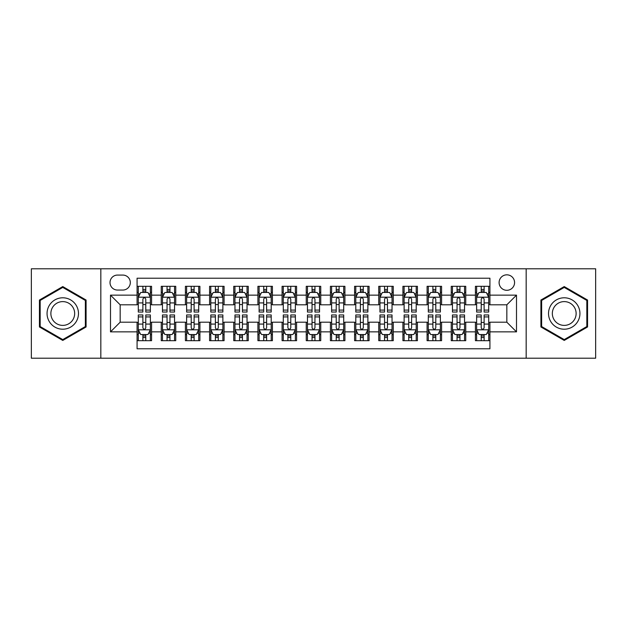 <?xml version="1.0" encoding="UTF-8"?>
<svg xmlns="http://www.w3.org/2000/svg" width="627" height="627" viewBox="0 0 627 627"><rect width="100%" height="100%" fill="white"/><g stroke="black" fill="none" stroke-linecap="round" stroke-linejoin="round"><path stroke-width="0.94" d="M506.835 274.83A7.736 7.736 0 0 0 499.1 282.565A7.736 7.736 0 0 0 506.835 290.301A7.736 7.736 0 0 0 514.571 282.565A7.736 7.736 0 0 0 506.835 274.83M526.171 358.205L595.65 358.205L595.65 268.795L526.171 268.795L526.171 358.205L100.829 358.205L100.829 268.795L31.35 268.795L31.35 358.205L100.829 358.205M489.922 286.312L475.423 286.312L475.423 295.137L465.751 295.137L465.751 304.8L475.423 304.8L475.423 295.137M465.751 295.137L465.751 286.312L451.252 286.312L451.252 295.137L441.588 295.137L441.588 304.8L451.252 304.8L451.252 295.137M441.588 295.137L441.588 286.312L427.089 286.312L427.089 295.137L417.417 295.137L417.417 304.8L427.089 304.8L427.089 295.137M417.417 295.137L417.417 286.312L402.918 286.312L402.918 295.137L393.254 295.137L393.254 304.8L402.918 304.8L402.918 295.137M393.254 295.137L393.254 286.312L378.747 286.312L378.747 295.137L369.084 295.137L369.084 304.8L378.747 304.8L378.747 295.137M369.084 295.137L369.084 286.312L354.584 286.312L354.584 295.137L344.921 295.137L344.921 304.8L354.584 304.8L354.584 295.137M344.921 295.137L344.921 286.312L330.413 286.312L330.413 295.137L320.75 295.137L320.75 304.8L330.413 304.8L330.413 295.137M320.75 295.137L320.75 286.312L306.25 286.312L306.25 295.137L296.587 295.137L296.587 304.8L306.25 304.8L306.25 295.137M296.587 295.137L296.587 286.312L282.079 286.312L282.079 295.137L272.416 295.137L272.416 304.8L282.079 304.8L282.079 295.137M272.416 295.137L272.416 286.312L257.916 286.312L257.916 295.137L248.253 295.137L248.253 304.8L257.916 304.8L257.916 295.137M248.253 295.137L248.253 286.312L233.746 286.312L233.746 295.137L224.082 295.137L224.082 304.8L233.746 304.8L233.746 295.137M224.082 295.137L224.082 286.312L209.583 286.312L209.583 295.137L199.911 295.137L199.911 304.8L209.583 304.8L209.583 295.137M199.911 295.137L199.911 286.312L185.412 286.312L185.412 295.137L175.748 295.137L175.748 304.8L185.412 304.8L185.412 295.137M175.748 295.137L175.748 286.312L161.249 286.312L161.249 304.8L151.577 304.8L151.577 286.312L137.078 286.312M137.078 340.688L151.577 340.688L151.577 322.2L161.249 322.2L161.249 340.688L175.748 340.688L175.748 322.2L185.412 322.2L185.412 331.863L175.748 331.863M185.412 331.863L185.412 340.688L199.911 340.688L199.911 322.2L209.583 322.2L209.583 331.863L199.911 331.863M209.583 331.863L209.583 340.688L224.082 340.688L224.082 322.2L233.746 322.2L233.746 331.863L224.082 331.863M233.746 331.863L233.746 340.688L248.253 340.688L248.253 322.2L257.916 322.2L257.916 331.863L248.253 331.863M257.916 331.863L257.916 340.688L272.416 340.688L272.416 322.2L282.079 322.2L282.079 331.863L272.416 331.863M282.079 331.863L282.079 340.688L296.587 340.688L296.587 322.2L306.25 322.2L306.25 331.863L296.587 331.863M306.25 331.863L306.25 340.688L320.75 340.688L320.75 322.2L330.413 322.2L330.413 331.863L320.75 331.863M330.413 331.863L330.413 340.688L344.921 340.688L344.921 322.2L354.584 322.2L354.584 331.863L344.921 331.863M354.584 331.863L354.584 340.688L369.084 340.688L369.084 322.2L378.747 322.2L378.747 331.863L369.084 331.863M378.747 331.863L378.747 340.688L393.254 340.688L393.254 322.2L402.918 322.2L402.918 331.863L393.254 331.863M402.918 331.863L402.918 340.688L417.417 340.688L417.417 322.2L427.089 322.2L427.089 331.863L417.417 331.863M427.089 331.863L427.089 340.688L441.588 340.688L441.588 322.2L451.252 322.2L451.252 331.863L441.588 331.863M451.252 331.863L451.252 340.688L465.751 340.688L465.751 322.2L475.423 322.2L475.423 331.863L465.751 331.863M117.508 290.058L122.821 290.058A7.493 7.493 0 0 0 130.314 282.565A7.493 7.493 0 0 0 122.821 275.073L117.508 275.073A7.493 7.493 0 0 0 110.015 282.565A7.493 7.493 0 0 0 117.508 290.058M526.171 268.795L100.829 268.795M489.922 295.137L489.922 278.216L137.078 278.216L137.078 304.8L120.165 304.8L120.165 322.2L137.078 322.2L137.078 348.784L489.922 348.784L489.922 322.2L506.835 322.2L506.835 304.8L489.922 304.8L489.922 295.137L516.499 295.137L516.499 331.863L489.922 331.863M137.078 331.863L110.501 331.863L110.501 295.137L137.078 295.137M475.423 331.863L475.423 340.688L489.922 340.688M137.078 292.354L138.293 292.354M142.878 292.354L145.778 292.354M150.37 292.354L151.577 292.354M137.078 304.557L138.293 304.557M142.878 304.557L145.778 304.557M150.37 304.557L151.577 304.557M137.078 322.443L138.293 322.443M142.878 322.443L145.778 322.443M150.37 322.443L151.577 322.443M137.078 334.646L138.293 334.646M142.878 334.646L145.778 334.646M150.37 334.646L151.577 334.646M161.249 304.557L162.456 304.557M167.048 304.557L169.948 304.557M174.541 304.557L175.748 304.557M161.249 292.354L162.456 292.354M167.048 292.354L169.948 292.354M174.541 292.354L175.748 292.354M161.249 322.443L162.456 322.443M167.048 322.443L169.948 322.443M174.541 322.443L175.748 322.443M161.249 334.646L162.456 334.646M167.048 334.646L169.948 334.646M174.541 334.646L175.748 334.646M185.412 322.443L186.627 322.443M191.211 322.443L194.111 322.443M198.704 322.443L199.911 322.443M185.412 334.646L186.627 334.646M191.211 334.646L194.111 334.646M198.704 334.646L199.911 334.646M185.412 292.354L186.627 292.354M191.211 292.354L194.111 292.354M198.704 292.354L199.911 292.354M185.412 304.557L186.627 304.557M191.211 304.557L194.111 304.557M198.704 304.557L199.911 304.557M209.583 322.443L210.79 322.443M215.382 322.443L218.282 322.443M222.875 322.443L224.082 322.443M209.583 334.646L210.79 334.646M215.382 334.646L218.282 334.646M222.875 334.646L224.082 334.646M209.583 292.354L210.79 292.354M215.382 292.354L218.282 292.354M222.875 292.354L224.082 292.354M209.583 304.557L210.79 304.557M215.382 304.557L218.282 304.557M222.875 304.557L224.082 304.557M233.746 322.443L234.96 322.443M239.545 322.443L242.445 322.443M247.038 322.443L248.253 322.443M233.746 334.646L234.96 334.646M239.545 334.646L242.445 334.646M247.038 334.646L248.253 334.646M233.746 292.354L234.96 292.354M239.545 292.354L242.445 292.354M247.038 292.354L248.253 292.354M233.746 304.557L234.96 304.557M239.545 304.557L242.445 304.557M247.038 304.557L248.253 304.557M257.916 322.443L259.123 322.443M263.716 322.443L266.616 322.443M271.209 322.443L272.416 322.443M257.916 334.646L259.123 334.646M263.716 334.646L266.616 334.646M271.209 334.646L272.416 334.646M257.916 292.354L259.123 292.354M263.716 292.354L266.616 292.354M271.209 292.354L272.416 292.354M257.916 304.557L259.123 304.557M263.716 304.557L266.616 304.557M271.209 304.557L272.416 304.557M282.079 322.443L283.294 322.443M287.879 322.443L290.779 322.443M295.372 322.443L296.587 322.443M282.079 334.646L283.294 334.646M287.879 334.646L290.779 334.646M295.372 334.646L296.587 334.646M282.079 292.354L283.294 292.354M287.879 292.354L290.779 292.354M295.372 292.354L296.587 292.354M282.079 304.557L283.294 304.557M287.879 304.557L290.779 304.557M295.372 304.557L296.587 304.557M306.25 322.443L307.457 322.443M312.05 322.443L314.95 322.443M319.543 322.443L320.75 322.443M306.25 334.646L307.457 334.646M312.05 334.646L314.95 334.646M319.543 334.646L320.75 334.646M306.25 292.354L307.457 292.354M312.05 292.354L314.95 292.354M319.543 292.354L320.75 292.354M306.25 304.557L307.457 304.557M312.05 304.557L314.95 304.557M319.543 304.557L320.75 304.557M330.413 322.443L331.628 322.443M336.221 322.443L339.121 322.443M343.706 322.443L344.921 322.443M330.413 334.646L331.628 334.646M336.221 334.646L339.121 334.646M343.706 334.646L344.921 334.646M330.413 292.354L331.628 292.354M336.221 292.354L339.121 292.354M343.706 292.354L344.921 292.354M330.413 304.557L331.628 304.557M336.221 304.557L339.121 304.557M343.706 304.557L344.921 304.557M354.584 322.443L355.791 322.443M360.384 322.443L363.284 322.443M367.877 322.443L369.084 322.443M354.584 334.646L355.791 334.646M360.384 334.646L363.284 334.646M367.877 334.646L369.084 334.646M354.584 292.354L355.791 292.354M360.384 292.354L363.284 292.354M367.877 292.354L369.084 292.354M354.584 304.557L355.791 304.557M360.384 304.557L363.284 304.557M367.877 304.557L369.084 304.557M378.747 322.443L379.962 322.443M384.555 322.443L387.455 322.443M392.04 322.443L393.254 322.443M378.747 334.646L379.962 334.646M384.555 334.646L387.455 334.646M392.04 334.646L393.254 334.646M378.747 292.354L379.962 292.354M384.555 292.354L387.455 292.354M392.04 292.354L393.254 292.354M378.747 304.557L379.962 304.557M384.555 304.557L387.455 304.557M392.04 304.557L393.254 304.557M402.918 322.443L404.125 322.443M408.718 322.443L411.618 322.443M416.21 322.443L417.417 322.443M402.918 334.646L404.125 334.646M408.718 334.646L411.618 334.646M416.21 334.646L417.417 334.646M402.918 292.354L404.125 292.354M408.718 292.354L411.618 292.354M416.21 292.354L417.417 292.354M402.918 304.557L404.125 304.557M408.718 304.557L411.618 304.557M416.21 304.557L417.417 304.557M427.089 322.443L428.296 322.443M432.889 322.443L435.789 322.443M440.373 322.443L441.588 322.443M427.089 334.646L428.296 334.646M432.889 334.646L435.789 334.646M440.373 334.646L441.588 334.646M427.089 292.354L428.296 292.354M432.889 292.354L435.789 292.354M440.373 292.354L441.588 292.354M427.089 304.557L428.296 304.557M432.889 304.557L435.789 304.557M440.373 304.557L441.588 304.557M451.252 322.443L452.459 322.443M457.052 322.443L459.952 322.443M464.544 322.443L465.751 322.443M451.252 334.646L452.459 334.646M457.052 334.646L459.952 334.646M464.544 334.646L465.751 334.646M451.252 292.354L452.459 292.354M457.052 292.354L459.952 292.354M464.544 292.354L465.751 292.354M451.252 304.557L452.459 304.557M457.052 304.557L459.952 304.557M464.544 304.557L465.751 304.557M475.423 322.443L476.63 322.443M481.222 322.443L484.122 322.443M488.707 322.443L489.922 322.443M475.423 334.646L476.63 334.646M481.222 334.646L484.122 334.646M488.707 334.646L489.922 334.646M475.423 292.354L476.63 292.354M481.222 292.354L484.122 292.354M488.707 292.354L489.922 292.354M475.423 304.557L476.63 304.557M481.222 304.557L484.122 304.557M488.707 304.557L489.922 304.557M120.165 304.8L110.501 295.137M120.165 322.2L110.501 331.863M516.499 295.137L506.835 304.8M516.499 331.863L506.835 322.2M62.771 340.43L86.087 326.965L86.087 300.035L62.771 286.57L39.446 300.035L39.446 326.965L62.771 340.43M587.554 300.035L564.229 286.57L540.913 300.035L540.913 326.965L564.229 340.43L587.554 326.965L587.554 300.035M145.778 289.455L142.878 289.455M150.37 310.083L145.778 310.083L145.778 312.05L150.37 312.05L150.37 297.308L147.956 292.472L140.707 292.472L138.293 297.308L138.293 312.05L142.878 312.05L142.878 310.083L138.293 310.083M138.293 297.308L138.293 286.312M150.37 297.308L150.37 286.312M142.878 292.472L142.878 286.312M145.778 286.312L145.778 292.472M145.778 310.083L145.778 299.118C144.813 297.261 143.849 297.261 142.878 299.118L142.878 310.083M142.878 337.545L145.778 337.545M138.293 316.917L142.878 316.917L142.878 314.95L138.293 314.95L138.293 329.692L140.707 334.528L147.956 334.528L150.37 329.692L150.37 314.95L145.778 314.95L145.778 316.917L150.37 316.917M150.37 329.692L150.37 340.688M138.293 329.692L138.293 340.688M145.778 334.528L145.778 340.688M142.878 340.688L142.878 334.528M142.878 316.917L142.878 327.882C143.849 329.739 144.813 329.739 145.778 327.882L145.778 316.917M62.771 297.794A15.706 15.706 0 0 0 47.056 313.5A15.706 15.706 0 0 0 62.771 329.206A15.706 15.706 0 0 0 78.477 313.5A15.706 15.706 0 0 0 62.771 297.794M62.771 301.611A11.889 11.889 0 0 0 50.873 313.5A11.889 11.889 0 0 0 62.771 325.389A11.889 11.889 0 0 0 74.66 313.5A11.889 11.889 0 0 0 62.771 301.611M85.366 326.549L62.771 339.591L40.167 326.549L40.167 300.451L62.771 287.409L85.366 300.451L85.366 326.549M550.631 305.647A15.706 15.706 0 0 0 556.376 327.106A15.706 15.706 0 0 0 577.835 321.353A15.706 15.706 0 0 0 572.09 299.894A15.706 15.706 0 0 0 550.631 305.647M553.931 307.551A11.889 11.889 0 0 0 558.289 323.798A11.889 11.889 0 0 0 574.536 319.449A11.889 11.889 0 0 0 570.178 303.202A11.889 11.889 0 0 0 553.931 307.551M586.833 300.451L586.833 326.549L564.229 339.591L541.634 326.549L541.634 300.451L564.229 287.409L586.833 300.451M169.948 289.455L167.048 289.455M174.541 310.083L169.948 310.083L169.948 312.05L174.541 312.05L174.541 297.308L172.119 292.472L164.87 292.472L162.456 297.308L162.456 312.05L167.048 312.05L167.048 310.083L162.456 310.083M162.456 297.308L162.456 286.312M174.541 297.308L174.541 286.312M167.048 292.472L167.048 286.312M169.948 286.312L169.948 292.472M169.948 310.083L169.948 299.118C168.984 297.261 168.012 297.261 167.048 299.118L167.048 310.083M194.111 289.455L191.211 289.455M198.704 310.083L194.111 310.083L194.111 312.05L198.704 312.05L198.704 297.308L196.29 292.472L189.04 292.472L186.627 297.308L186.627 312.05L191.211 312.05L191.211 310.083L186.627 310.083M186.627 297.308L186.627 286.312M198.704 297.308L198.704 286.312M191.211 292.472L191.211 286.312M194.111 286.312L194.111 292.472M194.111 310.083L194.111 299.118C193.147 297.261 192.183 297.261 191.211 299.118L191.211 310.083M218.282 289.455L215.382 289.455M222.875 310.083L218.282 310.083L218.282 312.05L222.875 312.05L222.875 297.308L220.453 292.472L213.204 292.472L210.79 297.308L210.79 312.05L215.382 312.05L215.382 310.083L210.79 310.083M210.79 297.308L210.79 286.312M222.875 297.308L222.875 286.312M215.382 292.472L215.382 286.312M218.282 286.312L218.282 292.472M218.282 310.083L218.282 299.118C217.318 297.261 216.346 297.261 215.382 299.118L215.382 310.083M242.445 289.455L239.545 289.455M247.038 310.083L242.445 310.083L242.445 312.05L247.038 312.05L247.038 297.308L244.624 292.472L237.374 292.472L234.96 297.308L234.96 312.05L239.545 312.05L239.545 310.083L234.96 310.083M234.96 297.308L234.96 286.312M247.038 297.308L247.038 286.312M239.545 292.472L239.545 286.312M242.445 286.312L242.445 292.472M242.445 310.083L242.445 299.118C241.481 297.261 240.517 297.261 239.545 299.118L239.545 310.083M167.048 337.545L169.948 337.545M162.456 316.917L167.048 316.917L167.048 314.95L162.456 314.95L162.456 329.692L164.87 334.528L172.119 334.528L174.541 329.692L174.541 314.95L169.948 314.95L169.948 316.917L174.541 316.917M174.541 329.692L174.541 340.688M162.456 329.692L162.456 340.688M169.948 334.528L169.948 340.688M167.048 340.688L167.048 334.528M167.048 316.917L167.048 327.882C168.012 329.739 168.976 329.739 169.948 327.882L169.948 316.917M191.211 337.545L194.111 337.545M186.627 316.917L191.211 316.917L191.211 314.95L186.627 314.95L186.627 329.692L189.04 334.528L196.29 334.528L198.704 329.692L198.704 314.95L194.111 314.95L194.111 316.917L198.704 316.917M198.704 329.692L198.704 340.688M186.627 329.692L186.627 340.688M194.111 334.528L194.111 340.688M191.211 340.688L191.211 334.528M191.211 316.917L191.211 327.882C192.183 329.739 193.147 329.739 194.111 327.882L194.111 316.917M215.382 337.545L218.282 337.545M210.79 316.917L215.382 316.917L215.382 314.95L210.79 314.95L210.79 329.692L213.204 334.528L220.453 334.528L222.875 329.692L222.875 314.95L218.282 314.95L218.282 316.917L222.875 316.917M222.875 329.692L222.875 340.688M210.79 329.692L210.79 340.688M218.282 334.528L218.282 340.688M215.382 340.688L215.382 334.528M215.382 316.917L215.382 327.882C216.346 329.739 217.31 329.739 218.282 327.882L218.282 316.917M239.545 337.545L242.445 337.545M234.96 316.917L239.545 316.917L239.545 314.95L234.96 314.95L234.96 329.692L237.374 334.528L244.624 334.528L247.038 329.692L247.038 314.95L242.445 314.95L242.445 316.917L247.038 316.917M247.038 329.692L247.038 340.688M234.96 329.692L234.96 340.688M242.445 334.528L242.445 340.688M239.545 340.688L239.545 334.528M239.545 316.917L239.545 327.882C240.517 329.739 241.481 329.739 242.445 327.882L242.445 316.917M266.616 289.455L263.716 289.455M271.209 310.083L266.616 310.083L266.616 312.05L271.209 312.05L271.209 297.308L268.795 292.472L261.537 292.472L259.123 297.308L259.123 312.05L263.716 312.05L263.716 310.083L259.123 310.083M259.123 297.308L259.123 286.312M271.209 297.308L271.209 286.312M263.716 292.472L263.716 286.312M266.616 286.312L266.616 292.472M266.616 310.083L266.616 299.118C265.652 297.261 264.68 297.261 263.716 299.118L263.716 310.083M263.716 337.545L266.616 337.545M259.123 316.917L263.716 316.917L263.716 314.95L259.123 314.95L259.123 329.692L261.537 334.528L268.795 334.528L271.209 329.692L271.209 314.95L266.616 314.95L266.616 316.917L271.209 316.917M271.209 329.692L271.209 340.688M259.123 329.692L259.123 340.688M266.616 334.528L266.616 340.688M263.716 340.688L263.716 334.528M263.716 316.917L263.716 327.882C264.68 329.739 265.644 329.739 266.616 327.882L266.616 316.917M290.779 289.455L287.879 289.455M295.372 310.083L290.779 310.083L290.779 312.05L295.372 312.05L295.372 297.308L292.958 292.472L285.708 292.472L283.294 297.308L283.294 312.05L287.879 312.05L287.879 310.083L283.294 310.083M283.294 297.308L283.294 286.312M295.372 297.308L295.372 286.312M287.879 292.472L287.879 286.312M290.779 286.312L290.779 292.472M290.779 310.083L290.779 299.118C289.815 297.261 288.851 297.261 287.879 299.118L287.879 310.083M287.879 337.545L290.779 337.545M283.294 316.917L287.879 316.917L287.879 314.95L283.294 314.95L283.294 329.692L285.708 334.528L292.958 334.528L295.372 329.692L295.372 314.95L290.779 314.95L290.779 316.917L295.372 316.917M295.372 329.692L295.372 340.688M283.294 329.692L283.294 340.688M290.779 334.528L290.779 340.688M287.879 340.688L287.879 334.528M287.879 316.917L287.879 327.882C288.851 329.739 289.815 329.739 290.779 327.882L290.779 316.917M314.95 289.455L312.05 289.455M319.543 310.083L314.95 310.083L314.95 312.05L319.543 312.05L319.543 297.308L317.129 292.472L309.871 292.472L307.457 297.308L307.457 312.05L312.05 312.05L312.05 310.083L307.457 310.083M307.457 297.308L307.457 286.312M319.543 297.308L319.543 286.312M312.05 292.472L312.05 286.312M314.95 286.312L314.95 292.472M314.95 310.083L314.95 299.118C313.986 297.261 313.014 297.261 312.05 299.118L312.05 310.083M312.05 337.545L314.95 337.545M307.457 316.917L312.05 316.917L312.05 314.95L307.457 314.95L307.457 329.692L309.871 334.528L317.129 334.528L319.543 329.692L319.543 314.95L314.95 314.95L314.95 316.917L319.543 316.917M319.543 329.692L319.543 340.688M307.457 329.692L307.457 340.688M314.95 334.528L314.95 340.688M312.05 340.688L312.05 334.528M312.05 316.917L312.05 327.882C313.014 329.739 313.986 329.739 314.95 327.882L314.95 316.917M339.121 289.455L336.221 289.455M343.706 310.083L339.121 310.083L339.121 312.05L343.706 312.05L343.706 297.308L341.292 292.472L334.042 292.472L331.628 297.308L331.628 312.05L336.221 312.05L336.221 310.083L331.628 310.083M331.628 297.308L331.628 286.312M343.706 297.308L343.706 286.312M336.221 292.472L336.221 286.312M339.121 286.312L339.121 292.472M339.121 310.083L339.121 299.118C338.149 297.261 337.185 297.261 336.221 299.118L336.221 310.083M336.221 337.545L339.121 337.545M331.628 316.917L336.221 316.917L336.221 314.95L331.628 314.95L331.628 329.692L334.042 334.528L341.292 334.528L343.706 329.692L343.706 314.95L339.121 314.95L339.121 316.917L343.706 316.917M343.706 329.692L343.706 340.688M331.628 329.692L331.628 340.688M339.121 334.528L339.121 340.688M336.221 340.688L336.221 334.528M336.221 316.917L336.221 327.882C337.185 329.739 338.149 329.739 339.121 327.882L339.121 316.917M363.284 289.455L360.384 289.455M367.877 310.083L363.284 310.083L363.284 312.05L367.877 312.05L367.877 297.308L365.463 292.472L358.205 292.472L355.791 297.308L355.791 312.05L360.384 312.05L360.384 310.083L355.791 310.083M355.791 297.308L355.791 286.312M367.877 297.308L367.877 286.312M360.384 292.472L360.384 286.312M363.284 286.312L363.284 292.472M363.284 310.083L363.284 299.118C362.32 297.261 361.356 297.261 360.384 299.118L360.384 310.083M360.384 337.545L363.284 337.545M355.791 316.917L360.384 316.917L360.384 314.95L355.791 314.95L355.791 329.692L358.205 334.528L365.463 334.528L367.877 329.692L367.877 314.95L363.284 314.95L363.284 316.917L367.877 316.917M367.877 329.692L367.877 340.688M355.791 329.692L355.791 340.688M363.284 334.528L363.284 340.688M360.384 340.688L360.384 334.528M360.384 316.917L360.384 327.882C361.348 329.739 362.32 329.739 363.284 327.882L363.284 316.917M387.455 289.455L384.555 289.455M392.04 310.083L387.455 310.083L387.455 312.05L392.04 312.05L392.04 297.308L389.626 292.472L382.376 292.472L379.962 297.308L379.962 312.05L384.555 312.05L384.555 310.083L379.962 310.083M379.962 297.308L379.962 286.312M392.04 297.308L392.04 286.312M384.555 292.472L384.555 286.312M387.455 286.312L387.455 292.472M387.455 310.083L387.455 299.118C386.483 297.261 385.519 297.261 384.555 299.118L384.555 310.083M384.555 337.545L387.455 337.545M379.962 316.917L384.555 316.917L384.555 314.95L379.962 314.95L379.962 329.692L382.376 334.528L389.626 334.528L392.04 329.692L392.04 314.95L387.455 314.95L387.455 316.917L392.04 316.917M392.04 329.692L392.04 340.688M379.962 329.692L379.962 340.688M387.455 334.528L387.455 340.688M384.555 340.688L384.555 334.528M384.555 316.917L384.555 327.882C385.519 329.739 386.483 329.739 387.455 327.882L387.455 316.917M411.618 289.455L408.718 289.455M416.21 310.083L411.618 310.083L411.618 312.05L416.21 312.05L416.21 297.308L413.796 292.472L406.547 292.472L404.125 297.308L404.125 312.05L408.718 312.05L408.718 310.083L404.125 310.083M404.125 297.308L404.125 286.312M416.21 297.308L416.21 286.312M408.718 292.472L408.718 286.312M411.618 286.312L411.618 292.472M411.618 310.083L411.618 299.118C410.654 297.261 409.69 297.261 408.718 299.118L408.718 310.083M408.718 337.545L411.618 337.545M404.125 316.917L408.718 316.917L408.718 314.95L404.125 314.95L404.125 329.692L406.547 334.528L413.796 334.528L416.21 329.692L416.21 314.95L411.618 314.95L411.618 316.917L416.21 316.917M416.21 329.692L416.21 340.688M404.125 329.692L404.125 340.688M411.618 334.528L411.618 340.688M408.718 340.688L408.718 334.528M408.718 316.917L408.718 327.882C409.682 329.739 410.654 329.739 411.618 327.882L411.618 316.917M435.789 289.455L432.889 289.455M440.373 310.083L435.789 310.083L435.789 312.05L440.373 312.05L440.373 297.308L437.959 292.472L430.71 292.472L428.296 297.308L428.296 312.05L432.889 312.05L432.889 310.083L428.296 310.083M428.296 297.308L428.296 286.312M440.373 297.308L440.373 286.312M432.889 292.472L432.889 286.312M435.789 286.312L435.789 292.472M435.789 310.083L435.789 299.118C434.817 297.261 433.853 297.261 432.889 299.118L432.889 310.083M432.889 337.545L435.789 337.545M428.296 316.917L432.889 316.917L432.889 314.95L428.296 314.95L428.296 329.692L430.71 334.528L437.959 334.528L440.373 329.692L440.373 314.95L435.789 314.95L435.789 316.917L440.373 316.917M440.373 329.692L440.373 340.688M428.296 329.692L428.296 340.688M435.789 334.528L435.789 340.688M432.889 340.688L432.889 334.528M432.889 316.917L432.889 327.882C433.853 329.739 434.817 329.739 435.789 327.882L435.789 316.917M459.952 289.455L457.052 289.455M464.544 310.083L459.952 310.083L459.952 312.05L464.544 312.05L464.544 297.308L462.13 292.472L454.881 292.472L452.459 297.308L452.459 312.05L457.052 312.05L457.052 310.083L452.459 310.083M452.459 297.308L452.459 286.312M464.544 297.308L464.544 286.312M457.052 292.472L457.052 286.312M459.952 286.312L459.952 292.472M459.952 310.083L459.952 299.118C458.988 297.261 458.023 297.261 457.052 299.118L457.052 310.083M457.052 337.545L459.952 337.545M452.459 316.917L457.052 316.917L457.052 314.95L452.459 314.95L452.459 329.692L454.881 334.528L462.13 334.528L464.544 329.692L464.544 314.95L459.952 314.95L459.952 316.917L464.544 316.917M464.544 329.692L464.544 340.688M452.459 329.692L452.459 340.688M459.952 334.528L459.952 340.688M457.052 340.688L457.052 334.528M457.052 316.917L457.052 327.882C458.016 329.739 458.988 329.739 459.952 327.882L459.952 316.917M484.122 289.455L481.222 289.455M488.707 310.083L484.122 310.083L484.122 312.05L488.707 312.05L488.707 297.308L486.293 292.472L479.044 292.472L476.63 297.308L476.63 312.05L481.222 312.05L481.222 310.083L476.63 310.083M476.63 297.308L476.63 286.312M488.707 297.308L488.707 286.312M481.222 292.472L481.222 286.312M484.122 286.312L484.122 292.472M484.122 310.083L484.122 299.118C483.151 297.261 482.187 297.261 481.222 299.118L481.222 310.083M481.222 337.545L484.122 337.545M476.63 316.917L481.222 316.917L481.222 314.95L476.63 314.95L476.63 329.692L479.044 334.528L486.293 334.528L488.707 329.692L488.707 314.95L484.122 314.95L484.122 316.917L488.707 316.917M488.707 329.692L488.707 340.688M476.63 329.692L476.63 340.688M484.122 334.528L484.122 340.688M481.222 340.688L481.222 334.528M481.222 316.917L481.222 327.882C482.187 329.739 483.151 329.739 484.122 327.882L484.122 316.917M161.249 331.863L151.577 331.863M161.249 295.137L151.577 295.137M150.315 297.19L138.348 297.19M138.293 293.804L140.04 293.804M148.623 293.804L150.37 293.804M142.878 302.912L138.293 302.912M150.37 302.912L145.778 302.912M145.778 290.991L142.878 290.991M138.348 329.81L150.315 329.81M150.37 333.196L148.623 333.196M140.04 333.196L138.293 333.196M145.778 324.088L150.37 324.088M138.293 324.088L142.878 324.088M142.878 336.009L145.778 336.009M174.478 297.19L162.518 297.19M162.456 293.804L164.211 293.804M172.786 293.804L174.541 293.804M167.048 302.912L162.456 302.912M174.541 302.912L169.948 302.912M169.948 290.991L167.048 290.991M198.649 297.19L186.681 297.19M186.627 293.804L188.374 293.804M196.956 293.804L198.704 293.804M191.211 302.912L186.627 302.912M198.704 302.912L194.111 302.912M194.111 290.991L191.211 290.991M222.812 297.19L210.852 297.19M210.79 293.804L212.545 293.804M221.119 293.804L222.875 293.804M215.382 302.912L210.79 302.912M222.875 302.912L218.282 302.912M218.282 290.991L215.382 290.991M246.983 297.19L235.015 297.19M234.96 293.804L236.708 293.804M245.29 293.804L247.038 293.804M239.545 302.912L234.96 302.912M247.038 302.912L242.445 302.912M242.445 290.991L239.545 290.991M162.518 329.81L174.478 329.81M174.541 333.196L172.786 333.196M164.211 333.196L162.456 333.196M169.948 324.088L174.541 324.088M162.456 324.088L167.048 324.088M167.048 336.009L169.948 336.009M186.681 329.81L198.649 329.81M198.704 333.196L196.956 333.196M188.374 333.196L186.627 333.196M194.111 324.088L198.704 324.088M186.627 324.088L191.211 324.088M191.211 336.009L194.111 336.009M210.852 329.81L222.812 329.81M222.875 333.196L221.119 333.196M212.545 333.196L210.79 333.196M218.282 324.088L222.875 324.088M210.79 324.088L215.382 324.088M215.382 336.009L218.282 336.009M235.015 329.81L246.983 329.81M247.038 333.196L245.29 333.196M236.708 333.196L234.96 333.196M242.445 324.088L247.038 324.088M234.96 324.088L239.545 324.088M239.545 336.009L242.445 336.009M271.146 297.19L259.186 297.19M259.123 293.804L260.879 293.804M269.453 293.804L271.209 293.804M263.716 302.912L259.123 302.912M271.209 302.912L266.616 302.912M266.616 290.991L263.716 290.991M259.186 329.81L271.146 329.81M271.209 333.196L269.453 333.196M260.879 333.196L259.123 333.196M266.616 324.088L271.209 324.088M259.123 324.088L263.716 324.088M263.716 336.009L266.616 336.009M295.317 297.19L283.349 297.19M283.294 293.804L285.042 293.804M293.624 293.804L295.372 293.804M287.879 302.912L283.294 302.912M295.372 302.912L290.779 302.912M290.779 290.991L287.879 290.991M283.349 329.81L295.317 329.81M295.372 333.196L293.624 333.196M285.042 333.196L283.294 333.196M290.779 324.088L295.372 324.088M283.294 324.088L287.879 324.088M287.879 336.009L290.779 336.009M319.48 297.19L307.52 297.19M307.457 293.804L309.213 293.804M317.787 293.804L319.543 293.804M312.05 302.912L307.457 302.912M319.543 302.912L314.95 302.912M314.95 290.991L312.05 290.991M307.52 329.81L319.48 329.81M319.543 333.196L317.787 333.196M309.213 333.196L307.457 333.196M314.95 324.088L319.543 324.088M307.457 324.088L312.05 324.088M312.05 336.009L314.95 336.009M343.651 297.19L331.683 297.19M331.628 293.804L333.376 293.804M341.958 293.804L343.706 293.804M336.221 302.912L331.628 302.912M343.706 302.912L339.121 302.912M339.121 290.991L336.221 290.991M331.683 329.81L343.651 329.81M343.706 333.196L341.958 333.196M333.376 333.196L331.628 333.196M339.121 324.088L343.706 324.088M331.628 324.088L336.221 324.088M336.221 336.009L339.121 336.009M367.814 297.19L355.854 297.19M355.791 293.804L357.547 293.804M366.121 293.804L367.877 293.804M360.384 302.912L355.791 302.912M367.877 302.912L363.284 302.912M363.284 290.991L360.384 290.991M355.854 329.81L367.814 329.81M367.877 333.196L366.121 333.196M357.547 333.196L355.791 333.196M363.284 324.088L367.877 324.088M355.791 324.088L360.384 324.088M360.384 336.009L363.284 336.009M391.985 297.19L380.017 297.19M379.962 293.804L381.71 293.804M390.292 293.804L392.04 293.804M384.555 302.912L379.962 302.912M392.04 302.912L387.455 302.912M387.455 290.991L384.555 290.991M380.017 329.81L391.985 329.81M392.04 333.196L390.292 333.196M381.71 333.196L379.962 333.196M387.455 324.088L392.04 324.088M379.962 324.088L384.555 324.088M384.555 336.009L387.455 336.009M416.148 297.19L404.188 297.19M404.125 293.804L405.881 293.804M414.455 293.804L416.21 293.804M408.718 302.912L404.125 302.912M416.21 302.912L411.618 302.912M411.618 290.991L408.718 290.991M404.188 329.81L416.148 329.81M416.21 333.196L414.455 333.196M405.881 333.196L404.125 333.196M411.618 324.088L416.21 324.088M404.125 324.088L408.718 324.088M408.718 336.009L411.618 336.009M440.319 297.19L428.351 297.19M428.296 293.804L430.044 293.804M438.626 293.804L440.373 293.804M432.889 302.912L428.296 302.912M440.373 302.912L435.789 302.912M435.789 290.991L432.889 290.991M428.351 329.81L440.319 329.81M440.373 333.196L438.626 333.196M430.044 333.196L428.296 333.196M435.789 324.088L440.373 324.088M428.296 324.088L432.889 324.088M432.889 336.009L435.789 336.009M464.482 297.19L452.522 297.19M452.459 293.804L454.214 293.804M462.789 293.804L464.544 293.804M457.052 302.912L452.459 302.912M464.544 302.912L459.952 302.912M459.952 290.991L457.052 290.991M452.522 329.81L464.482 329.81M464.544 333.196L462.789 333.196M454.214 333.196L452.459 333.196M459.952 324.088L464.544 324.088M452.459 324.088L457.052 324.088M457.052 336.009L459.952 336.009M488.652 297.19L476.685 297.19M476.63 293.804L478.377 293.804M486.96 293.804L488.707 293.804M481.222 302.912L476.63 302.912M488.707 302.912L484.122 302.912M484.122 290.991L481.222 290.991M476.685 329.81L488.652 329.81M488.707 333.196L486.96 333.196M478.377 333.196L476.63 333.196M484.122 324.088L488.707 324.088M476.63 324.088L481.222 324.088M481.222 336.009L484.122 336.009"/></g></svg>
